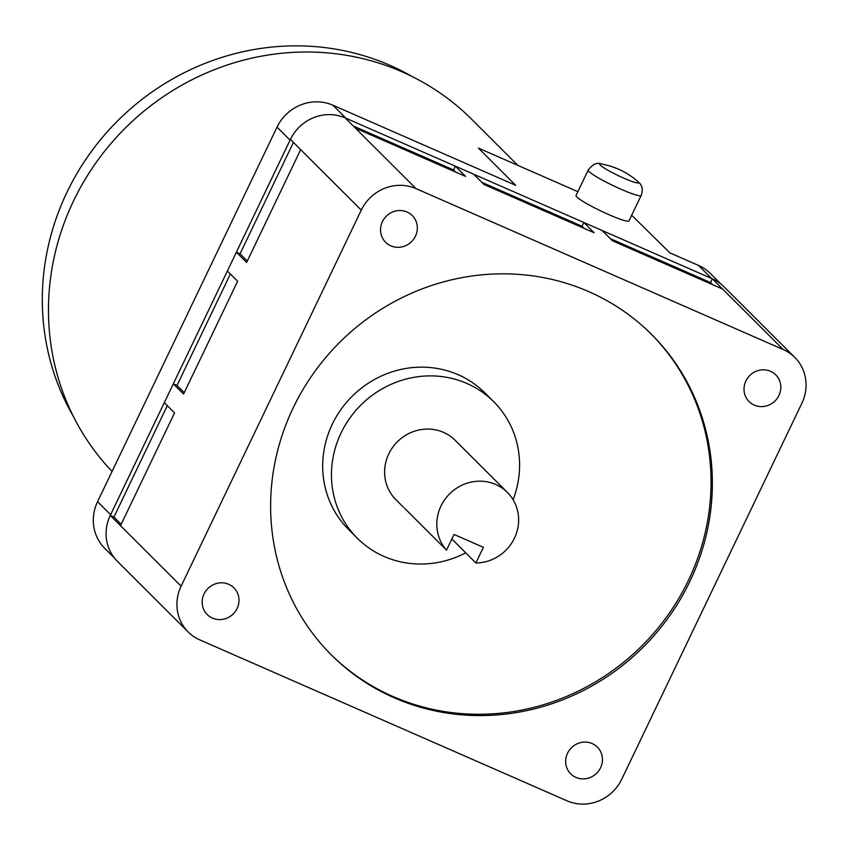 <?xml version="1.0" encoding="UTF-8"?>
<svg xmlns="http://www.w3.org/2000/svg" width="848" height="848" viewBox="0 0 848 848"><rect width="100%" height="100%" fill="white"/><g stroke="black" fill="none" stroke-linecap="round" stroke-linejoin="round"><path stroke-width="1.27" d="M638.046 181.705A21.571 2.353 -154.4 0 1 623.958 178.218A21.571 2.353 -154.4 0 1 600.278 165.148A21.571 2.353 -154.4 0 1 601.444 163.982L601.444 163.982C615.065 166.494 627.128 172.282 637.632 181.313L637.632 181.313A21.571 2.353 -154.4 0 1 638.046 181.705M517.863 165.381L471.7 119.292A251.697 238.966 135 0 0 73.564 200.87A251.697 238.966 135 0 0 112.053 471.446M412.117 76.521A247.499 234.981 135 0 0 66.981 192.242A247.499 234.981 135 0 0 73.172 416.039M588.194 170.109L576.015 195.528A29.362 3.201 25.6 0 0 576.799 196.948A29.362 3.201 25.6 0 0 605.101 212.965A29.362 3.201 25.6 0 0 628.983 220.904L641.152 195.485A29.362 3.201 -154.4 0 1 617.27 187.546A29.362 3.201 -154.4 0 1 588.968 171.529A29.362 3.201 -154.4 0 1 588.194 170.109C592.741 164.141 597.151 162.106 601.444 163.982M114.501 558.069L104.781 548.38A42.792 40.619 -45 0 1 97.562 501.687L277.02 127.126A42.792 40.619 -45 0 1 332.851 105.184L515.701 185.32L478.42 148.093L577.859 191.669M277.02 127.126L290.069 140.153A42.792 40.619 -45 0 1 290.44 139.411A41.944 39.824 -45 0 1 345.168 117.893L416.008 188.616L783.192 349.524A41.944 39.824 -45 0 1 794.809 357.443A41.944 39.824 -45 0 1 801.89 403.224L621.711 779.28A41.944 39.824 -45 0 1 566.973 800.798L199.799 639.89A41.944 39.824 -45 0 1 188.182 631.972A41.944 39.824 -45 0 1 181.101 586.191L361.28 210.124A41.944 39.824 -45 0 1 416.008 188.616M345.178 117.904A42.792 40.619 -45 0 1 345.899 118.211L332.851 105.184M290.069 140.153L110.611 514.715L97.562 501.687M188.182 631.972L117.331 561.238A41.944 39.824 -45 0 1 110.251 515.467A42.792 40.619 -45 0 1 110.611 514.715M631.686 215.254L669.92 252.895L698.561 265.445L711.61 278.473A42.792 40.619 -45 0 1 712.341 278.812M711.61 278.473L345.899 118.211M698.561 265.445A42.792 40.619 -45 0 1 710.412 273.522L720.789 283.889M407.04 212A18.879 17.925 -45 0 1 412.266 215.562A18.879 17.925 -45 0 1 413.771 239.03A18.879 17.925 -45 0 1 390.822 245.846A18.879 17.925 -45 0 1 385.596 242.274A18.879 17.925 -45 0 1 384.102 218.805A18.879 17.925 -45 0 1 407.04 212M770.525 371.286A18.879 17.925 -45 0 1 775.761 374.848A18.879 17.925 -45 0 1 777.256 398.316A18.879 17.925 -45 0 1 754.317 405.132A18.879 17.925 -45 0 1 749.081 401.57A18.879 17.925 -45 0 1 747.586 378.102A18.879 17.925 -45 0 1 770.525 371.286M592.158 743.569A18.879 17.925 -45 0 1 597.395 747.13A18.879 17.925 -45 0 1 598.889 770.599A18.879 17.925 -45 0 1 575.951 777.415A18.879 17.925 -45 0 1 570.715 773.853A18.879 17.925 -45 0 1 569.22 750.385A18.879 17.925 -45 0 1 592.158 743.569M228.674 584.272A18.879 17.925 -45 0 1 233.9 587.834A18.879 17.925 -45 0 1 235.405 611.313A18.879 17.925 -45 0 1 212.456 618.118A18.879 17.925 -45 0 1 207.23 614.556A18.879 17.925 -45 0 1 205.735 591.088A18.879 17.925 -45 0 1 228.674 584.272M394.193 697.777A226.522 215.074 135 0 0 669.517 616.019A226.522 215.074 135 0 0 651.54 334.388A226.522 215.074 135 0 0 588.788 291.638A226.522 215.074 135 0 0 313.463 373.385A226.522 215.074 135 0 0 331.451 655.016A226.522 215.074 135 0 0 394.193 697.777M330.805 654.37A226.522 215.074 135 0 0 392.889 696.473A226.522 215.074 135 0 0 667.938 615.118A226.522 215.074 135 0 0 650.882 333.741M465.711 552.822A96.481 91.605 -45 0 1 384.07 556.458A96.481 91.605 -45 0 1 357.347 538.247A96.481 91.605 -45 0 1 349.694 418.297A96.481 91.605 -45 0 1 466.962 383.476A96.481 91.605 -45 0 1 493.684 401.687A96.481 91.605 -45 0 1 513.093 499.737M493.684 401.687L484.918 392.942A96.481 91.605 135 0 0 458.196 374.731A96.481 91.605 135 0 0 340.928 409.552A96.481 91.605 135 0 0 348.592 529.502L357.347 538.247M404.316 507.984L446.514 550.108A41.944 39.824 -45 0 1 445.454 498.645A41.944 39.824 -45 0 1 495.73 484.473A41.944 39.824 -45 0 1 507.358 492.391A41.944 39.824 -45 0 1 514.937 537.091A41.944 39.824 -45 0 1 475.887 562.987L451.846 538.978M507.358 492.391L455.153 440.282A41.944 39.824 135 0 0 443.536 432.363A41.944 39.824 135 0 0 392.55 447.5A41.944 39.824 135 0 0 395.878 499.652L403.341 507.104M610.316 238.638L710.539 282.564L712.341 278.801A41.944 39.824 -45 0 1 723.959 286.719L794.809 357.443M290.429 139.401L300.68 149.64L246.63 262.456L236.38 252.227L227.37 271.021L237.62 281.26L183.571 394.076L173.321 383.847L164.311 402.641L174.561 412.881L120.511 525.696L110.251 515.467L113.929 517.068L167.31 405.641M173.321 383.847L176.988 385.448L230.37 274.021M236.38 252.227L240.048 253.828L293.44 142.4M353.287 126.002L453.521 169.918L455.323 166.166L473.682 174.211L483.932 184.44L594.088 232.712L583.837 222.483L602.186 230.529L612.447 240.758L722.602 289.041L712.341 278.801M481.802 182.32L582.035 226.246L583.837 222.483M710.539 282.564L712.67 284.684M455.323 166.166L465.573 176.395L355.418 128.122M582.035 226.246L584.155 228.366M453.521 169.918L455.652 172.049M247.298 261.067L240.048 253.828M184.239 392.688L176.988 385.448M121.169 524.308L113.929 517.068M446.514 550.108L454.019 534.452L483.392 547.32L475.887 562.987M783.192 349.524L722.602 289.041M300.68 149.64L361.28 210.124M120.511 525.696L181.101 586.191M641.152 195.485C643.219 189.719 642.339 185.267 638.533 182.161L637.632 181.313"/></g></svg>
